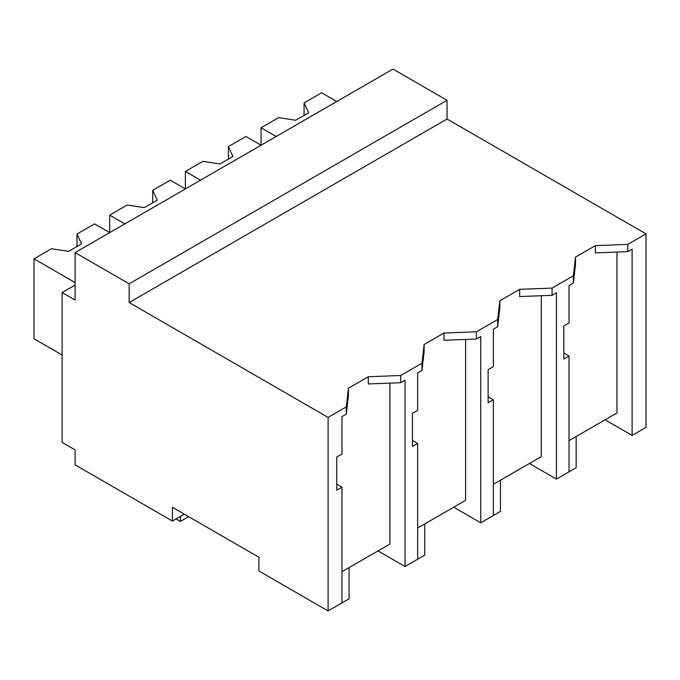 <?xml version="1.0" encoding="UTF-8"?>
<svg xmlns="http://www.w3.org/2000/svg" width="680" height="680" viewBox="0 0 680 680"><rect width="100%" height="100%" fill="white"/><g stroke="black" fill="none" stroke-linecap="round" stroke-linejoin="round"><path stroke-width="1.02" d="M447.049 100.283L447.049 119.008L646 233.877L646 427.397L632.111 435.421L632.111 249.118L627.784 251.617L595.348 252.867L595.348 245.642L575.518 257.091L573.351 275.817L552.092 288.091L519.656 289.34L499.825 300.789L497.666 319.515L476.408 331.789L443.963 333.038L424.133 344.488L421.974 363.214L400.716 375.488L368.279 376.737L348.449 388.186L346.281 406.912L328.108 417.409L328.108 610.938L258.901 570.979L258.901 557.243L172.406 507.305L172.406 521.042L75.089 464.856L75.089 449.871L62.109 442.383L62.109 292.553L75.089 300.05L75.089 252.603L129.149 283.815L447.049 100.283L392.98 69.062L75.089 252.603M646 233.877L627.784 244.392L595.348 245.642M447.049 119.008L129.149 302.541L328.108 417.409M627.784 244.392L627.784 251.617M605.072 419.815L632.111 435.421M341.964 571.718L389.903 544.042L389.903 383.129M616.972 252.033L616.972 412.947L569.033 440.623M541.28 295.732L541.28 456.646L493.34 484.321M465.596 339.43L465.596 500.344L417.648 528.02M184.297 514.173L172.406 521.042M129.149 302.541L129.149 283.815M575.518 257.091L575.518 264.316L573.351 283.041L569.033 285.532L569.033 322.923L563.822 325.933L563.822 359.057L569.033 356.048L563.822 353.039M573.351 275.817L573.351 283.041M569.033 356.048L569.033 471.835L556.427 479.111L529.388 463.505M552.092 288.091L552.092 295.315L519.656 296.565L519.656 289.34M556.427 479.111L556.418 292.817L552.092 295.315M75.089 285.065L62.109 292.553M346.281 406.912L346.281 414.137L341.964 416.627L341.964 454.027L336.753 457.028L336.753 490.152L341.964 487.144L341.964 602.931L328.108 610.938M341.964 487.144L336.753 484.135M368.279 376.737L368.279 383.962L400.716 382.712L400.716 375.488M348.449 388.186L348.449 395.411L346.281 414.137M378.012 550.91L405.042 566.516L405.042 380.214L400.716 382.712M421.974 363.214L421.974 370.438L417.656 372.929L417.656 410.329L412.445 413.329L412.445 446.454L417.656 443.445L417.656 559.232L405.05 566.508M499.825 300.789L499.825 308.014L497.666 326.74L493.348 329.23L493.348 366.63L488.138 369.631L488.138 402.755L493.348 399.747L488.138 396.738M497.666 319.515L497.666 326.74M493.348 399.747L493.348 515.534L480.735 522.81L453.704 507.204M476.408 331.789L476.408 339.014L443.963 340.263L443.963 333.038M480.735 522.81L480.735 336.515L476.408 339.014M424.133 344.488L424.133 351.713L421.974 370.438M417.656 443.445L412.445 440.436M276.207 136.484L261.069 127.746L261.069 145.231L245.93 136.484L228.386 146.617L232.951 156.468L219.98 163.956L202.92 161.321L185.376 171.445L185.376 188.929L170.238 180.183L152.694 190.315L157.267 200.167L144.287 207.655L127.236 205.02L109.693 215.144L109.693 232.628L94.554 223.881L77.01 234.013L81.575 243.865L68.603 251.353L51.544 248.719L34 258.842L34 338.75L62.109 354.986M336.753 101.532L321.615 92.786L304.07 102.918L308.644 112.769L295.664 120.258L278.613 117.623L261.069 127.746M304.07 102.918L304.07 115.404M200.515 180.183L185.376 171.445M228.386 146.617L228.386 159.103M124.822 223.881L109.693 215.144M152.694 190.315L152.694 202.802M75.089 282.565L34 258.842M77.01 234.013L77.01 246.5M558.85 477.717L576.147 467.729L576.147 436.509M483.157 521.415L500.463 511.428L500.463 480.208M407.473 565.114L424.771 555.126L424.771 523.914M331.78 608.812L349.087 598.825L349.087 567.613M176.077 518.917L180.404 521.415L188.623 516.673M180.404 521.415L180.404 516.417"/></g></svg>
